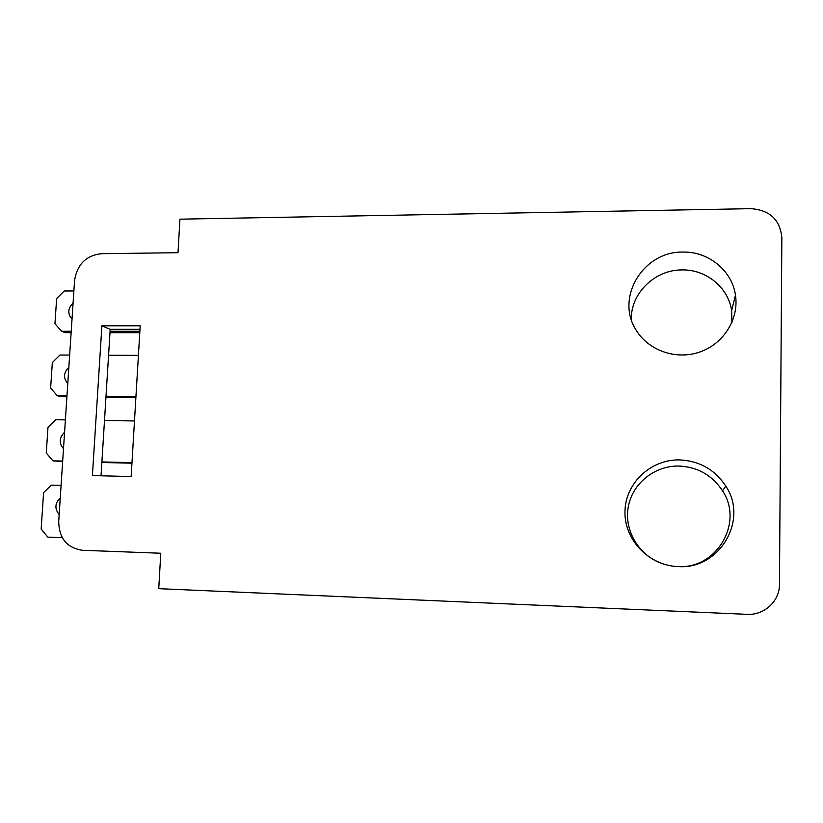 <?xml version="1.0" encoding="UTF-8"?>
<svg xmlns="http://www.w3.org/2000/svg" width="823" height="823" viewBox="0 0 823 823"><rect width="100%" height="100%" fill="white"/><g stroke="black" fill="none" stroke-linecap="round" stroke-linejoin="round"><path stroke-width="1.23" d="M74.564 280.509C77.115 264.42 86.065 255.48 101.414 253.69L178.005 252.702L179.928 219.175L750.936 208.661C769.742 210.06 780.039 219.7 781.85 237.58L779.463 584.361C779.72 601.119 764.197 615.45 747.078 614.339L158.746 588.671L160.783 553.241L82.516 550.289C67.054 547.995 59.112 538.448 58.7 521.628L74.564 280.509M139.992 329.334L110.2 329.334L101.034 475.797M131.145 476.548L92.402 475.581L101.887 325.805L140.198 325.785L131.145 476.548M101.887 325.805L110.2 329.334M71.231 331.257L61.53 331.257L54.946 323.696L56.643 298.574L64.204 291.003L73.885 290.941M139.869 331.278L110.076 331.268M72.023 319.129C67.414 313.769 67.764 308.399 73.082 303.018M71.138 332.657L65.14 332.646L61.53 331.257M66.982 395.812L57.229 395.709L50.625 387.983L52.333 362.593L59.945 355.022L69.667 355.073M135.949 396.604L106.013 396.264M138.429 355.371L108.574 355.238M67.784 383.559C63.155 378.086 63.515 372.654 68.854 367.264M66.92 396.789L60.892 396.717L57.229 395.709M62.682 461.065L52.898 460.849L46.263 452.969L47.991 427.302L55.635 419.73L65.398 419.884M131.978 462.629L101.898 461.95M134.478 420.954L104.49 420.491M63.505 448.679C58.855 443.083 59.215 437.599 64.585 432.209M62.651 461.61L52.898 460.849M62.291 537.686L47.816 537.131L41.15 529.055L43.588 492.699L51.273 485.128L61.087 485.395M47.816 537.131L62.26 537.645M59.174 514.498C54.503 508.799 54.863 503.244 60.264 497.864M72.558 311.032L72.352 314.16M68.35 374.938L68.144 378.096M64.101 439.523L63.896 442.723M59.812 504.808L59.595 508.038M135.888 397.591L105.951 397.242M131.947 463.184L101.867 462.505M139.787 332.698L109.984 332.677M679.716 459.913C699.499 460.901 714.868 469.645 725.824 486.136C748.745 520.054 719.384 569.681 678.255 566.574C648.966 565.751 624.215 539.816 624.966 511.546C625.285 483.266 650.726 459.162 679.716 459.913M676.002 566.45L677.72 566.533C716.442 569.454 744.074 522.759 722.512 490.796C712.204 475.241 697.729 466.991 679.098 466.044C654.563 465.448 632.198 483.626 628.216 507.194C624.029 530.722 639.018 555.762 662.453 563.724M682.864 252.075C708.336 251.354 732.1 270.541 735.453 295.148C739.229 319.067 723.427 344.086 699.529 352.11C675.673 360.309 647.927 350.32 635.87 329.632C615.275 297.556 643.36 251.149 682.864 252.075M731.935 322.441L731.637 310.724C728.478 287.505 706.103 269.316 682.072 269.923C654.902 269.656 630.737 293.276 631.292 319.345M722.512 490.796L725.824 486.136M677.72 566.533L678.255 566.574M731.637 310.724L735.453 295.148"/></g></svg>
